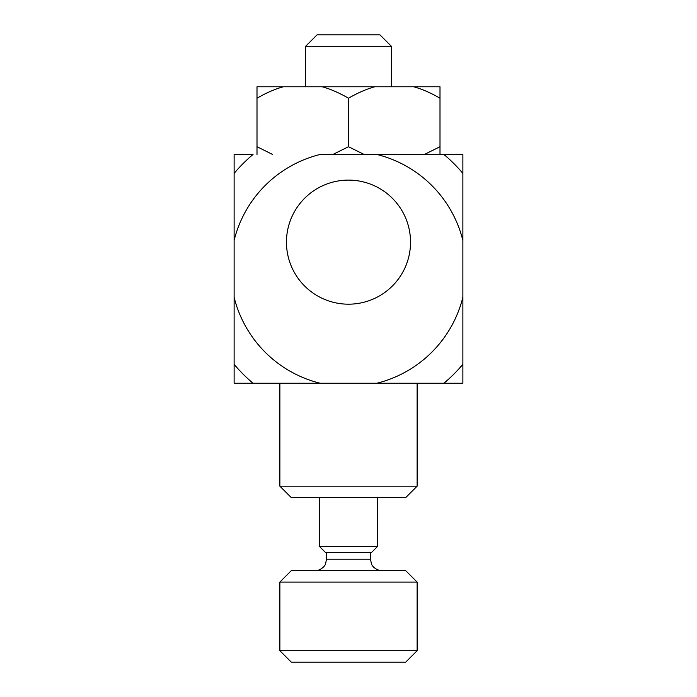 <?xml version="1.0" encoding="UTF-8"?>
<svg xmlns="http://www.w3.org/2000/svg" width="697" height="697" viewBox="0 0 697 697"><rect width="100%" height="100%" fill="white"/><g stroke="black" fill="none" stroke-linecap="round" stroke-linejoin="round"><path stroke-width="1.05" d="M279.872 486.184L291.311 497.614L405.689 497.614L417.128 486.184L279.872 486.184L279.872 383.245L320.132 383.245L234.122 383.245L234.122 297.323A117.854 117.854 0 0 0 320.132 383.245L376.842 383.245A117.854 117.854 0 0 0 462.878 297.201L462.878 240.491A117.854 117.854 0 0 0 376.964 154.49L320.01 154.49A117.854 117.854 0 0 0 234.122 240.369L234.122 358.546M462.878 297.201L462.878 383.245L376.842 383.245L417.128 383.245L417.128 486.184M234.122 154.49L253.028 154.49A148.966 148.966 0 0 0 234.122 173.396L234.122 154.49M462.878 173.431A148.966 148.966 0 0 0 443.937 154.49L376.964 154.49L462.878 154.49L462.878 240.491M286.458 242.147A62.042 62.042 0 0 1 379.517 188.417A62.042 62.042 0 0 1 379.517 295.877A62.042 62.042 0 0 1 286.458 242.147M234.122 364.304A148.966 148.966 0 0 0 253.063 383.245M234.122 240.369L234.122 173.396M443.902 383.245A148.966 148.966 0 0 0 462.878 364.27M462.878 318.459L462.878 340.005M462.878 342.532L462.878 358.877M462.878 214.136L462.878 221.315M462.878 206.434L462.878 182.509M462.878 309.172L462.878 313.084M462.878 298.342L462.878 298.839M462.878 221.812L462.878 236.274M234.122 205.737L234.122 203.123M234.122 229.879L234.122 228.825M234.122 202.583L234.122 197.556M417.128 582.082L405.689 570.651L291.311 570.651L279.872 582.082L417.128 582.082L417.128 650.71L279.872 650.71L291.311 662.15L405.689 662.15L417.128 650.71M377.356 546.631L319.644 546.631L325.36 552.346L371.64 552.346L377.356 546.631L377.356 497.614M257.001 154.49L257.001 146.71L272.649 154.49M332.844 154.49L348.5 146.71L364.156 154.49M424.351 154.49L439.999 146.71L439.999 154.49M257.001 98.216L257.001 86.776L283.296 86.776C275.036 89.042 266.271 92.858 257.001 98.216L257.001 146.71M348.5 98.216C339.23 92.858 330.465 89.042 322.206 86.776L374.794 86.776C366.535 89.042 357.77 92.858 348.5 98.216L348.5 146.71M439.999 98.216C430.729 92.858 421.964 89.042 413.704 86.776L439.999 86.776L439.999 146.71M374.794 86.776L413.704 86.776M283.296 86.776L322.206 86.776M305.608 46.29L391.392 46.29L379.952 34.85L317.048 34.85L305.608 46.29L305.608 86.776M370.464 552.346L370.464 559.212L326.536 559.212L325.525 563.917C325.464 565.25 320.96 570.869 315.105 570.651M370.464 559.212L371.475 563.917C371.362 564.448 374.568 570.285 381.895 570.651M326.536 552.346L326.536 559.212M319.644 497.614L319.644 546.631M279.872 582.082L279.872 650.71M391.392 46.29L391.392 86.776"/></g></svg>
